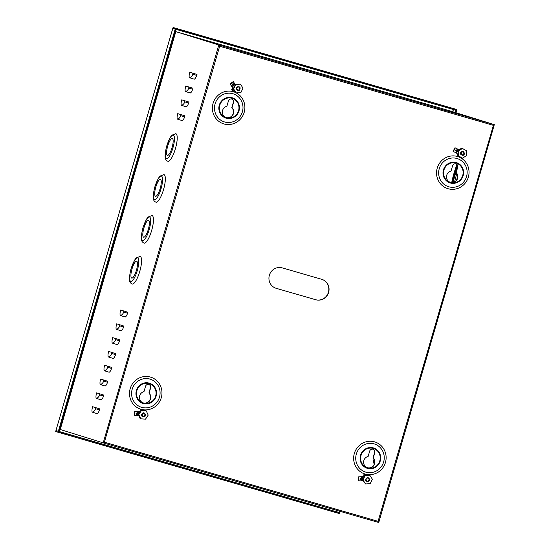 <?xml version="1.0" encoding="UTF-8"?>
<svg xmlns="http://www.w3.org/2000/svg" width="550" height="550" viewBox="0 0 550 550"><rect width="100%" height="100%" fill="white"/><g stroke="black" fill="none" stroke-linecap="round" stroke-linejoin="round"><path stroke-width="0.82" d="M336.847 510.4L336.476 511.672L338.972 512.449L339.357 511.129M55.935 430.698L55.694 431.516L58.073 432.252L58.307 431.434L56.822 430.863M172.838 28.318L173.071 27.5L173.965 27.754L453.606 108.584L456.871 109.581L456.638 110.399L172.838 28.318M59.146 431.509L339.735 512.779L58.307 431.434M453.337 109.45L452.684 111.691M173.071 27.5L175.45 28.236L175.209 29.054M175.45 28.236L456.871 109.581M58.073 432.252L339.494 513.597L339.735 512.779M453.441 109.539L456.603 110.502L453.441 109.539L452.808 111.726M340.147 511.356L339.762 512.676L338.972 512.449M455.964 112.709L456.603 110.502M455.18 112.468L455.819 110.275M453.317 109.498L173.594 28.648L175.972 29.384L59.125 431.558L55.935 430.581L172.81 28.421L175.972 29.384M173.456 28.6L172.81 28.421M175.182 29.157L58.341 431.331M269.369 275.254A10.649 10.278 -72.7 0 1 282.219 267.884L321.716 279.297A10.649 10.278 -72.7 0 1 321.908 279.359A10.649 10.278 -72.7 0 1 328.591 292.483A10.649 10.278 -72.7 0 1 315.776 299.757L276.272 288.337A10.649 10.278 -72.7 0 1 276.086 288.282A10.649 10.278 -72.7 0 1 269.369 275.254M232.519 87.443A2.131 2.056 107.3 0 0 232.781 88.433M457.091 153.471A2.131 2.056 107.3 0 0 457.098 153.478L453.069 151.305L457.057 153.395M452.567 182.49A28.758 7.542 106.1 0 1 454.733 173.662A28.758 7.542 106.1 0 1 457.456 165.509M451.722 182.538A28.758 7.542 106.1 0 1 453.942 173.429A28.758 7.542 106.1 0 1 456.933 164.594M446.737 175.196A5.857 5.651 107.3 0 0 450.429 182.359A5.857 5.651 107.3 0 0 456.177 172.549L457.703 167.282A2.771 2.674 107.3 0 0 455.964 163.893A2.771 2.674 107.3 0 0 452.574 165.797L451.041 171.064A5.857 5.651 107.3 0 0 446.737 175.196M455.854 163.859A2.771 2.674 -72.7 0 1 457.49 167.214L455.964 172.487A5.857 5.651 -72.7 0 1 450.319 182.325M222.585 110.406A5.857 5.651 107.3 0 0 226.277 117.569A5.857 5.651 107.3 0 0 232.024 107.759L233.551 102.486A2.771 2.674 107.3 0 0 231.804 99.103A2.771 2.674 107.3 0 0 228.415 101.007L226.889 106.274A5.857 5.651 107.3 0 0 222.585 110.406M231.701 99.069A2.771 2.674 -72.7 0 1 233.337 102.424L231.811 107.697A5.857 5.651 -72.7 0 1 226.167 117.535M363.832 460.563A5.857 5.651 107.3 0 0 367.524 467.727A5.857 5.651 107.3 0 0 373.264 457.916L374.797 452.643A2.771 2.674 107.3 0 0 373.051 449.261A2.771 2.674 107.3 0 0 369.662 451.165L368.136 456.431A5.857 5.651 107.3 0 0 363.832 460.563M372.948 449.226A2.771 2.674 -72.7 0 1 374.584 452.581L373.051 457.854A5.857 5.651 -72.7 0 1 367.414 467.692M139.679 395.773A5.857 5.651 107.3 0 0 143.371 402.937A5.857 5.651 107.3 0 0 149.112 393.126L150.645 387.853A2.771 2.674 107.3 0 0 148.899 384.471A2.771 2.674 107.3 0 0 145.509 386.375L143.983 391.641A5.857 5.651 107.3 0 0 139.679 395.773M148.796 384.436A2.771 2.674 -72.7 0 1 150.432 387.791L148.899 393.064A5.857 5.651 -72.7 0 1 143.261 402.902M377.939 522.191L378.709 522.5L494.306 124.623L445.369 109.539L493.487 124.479M450.45 111.017L176.729 31.9L450.45 111.017L493.412 124.362L493.384 125.359L494.038 125.544L219.663 46.241L219.594 45.217L175.808 31.632L60.246 429.516L103.208 442.867L103.476 441.946L378.978 521.579M493.384 125.359L377.822 522.246L104.094 443.128L104.266 442.179M96.621 392.872L103.826 395.106A5.328 1.396 106.1 0 1 101.317 399.781A5.328 1.396 106.1 0 1 101.007 399.809L96.47 398.399A5.328 1.396 106.1 0 1 96.621 392.872M104.644 365.255L111.849 367.489A5.328 1.396 106.1 0 1 109.34 372.164A5.328 1.396 106.1 0 1 109.031 372.192L104.493 370.783A5.328 1.396 106.1 0 1 104.644 365.255M112.667 337.638L119.873 339.873A5.328 1.396 106.1 0 1 117.363 344.548A5.328 1.396 106.1 0 1 117.054 344.575L112.516 343.166A5.328 1.396 106.1 0 1 112.667 337.638M177.746 113.637L184.951 115.878A5.328 1.396 106.1 0 1 182.442 120.553A5.328 1.396 106.1 0 1 182.133 120.574L177.595 119.171A5.328 1.396 106.1 0 1 177.746 113.637M120.691 310.021L127.896 312.262A5.328 1.396 106.1 0 1 125.386 316.931A5.328 1.396 106.1 0 1 125.077 316.958L120.539 315.549A5.328 1.396 106.1 0 1 120.691 310.021M185.769 86.027L192.974 88.261A5.328 1.396 106.1 0 1 190.465 92.936A5.328 1.396 106.1 0 1 190.156 92.964L185.618 91.554A5.328 1.396 106.1 0 1 185.769 86.027M219.594 45.217L218.804 44.99L103.476 441.946M218.804 44.99L175.842 31.639M189.784 72.215L196.982 74.456A5.328 1.396 106.1 0 1 194.473 79.124A5.328 1.396 106.1 0 1 194.164 79.152L189.633 77.742A5.328 1.396 106.1 0 1 189.784 72.215M181.761 99.832L188.959 102.066A5.328 1.396 106.1 0 1 186.45 106.741A5.328 1.396 106.1 0 1 186.141 106.769L181.61 105.359A5.328 1.396 106.1 0 1 181.761 99.832M116.683 323.833L123.881 326.067A5.328 1.396 106.1 0 1 121.378 330.743A5.328 1.396 106.1 0 1 121.062 330.77L116.531 329.361A5.328 1.396 106.1 0 1 116.683 323.833M108.659 351.443L115.858 353.684A5.328 1.396 106.1 0 1 113.348 358.359A5.328 1.396 106.1 0 1 113.039 358.38L108.508 356.978A5.328 1.396 106.1 0 1 108.659 351.443M100.636 379.06L107.834 381.301A5.328 1.396 106.1 0 1 105.325 385.976A5.328 1.396 106.1 0 1 105.016 385.997L100.485 384.587A5.328 1.396 106.1 0 1 100.636 379.06M92.613 406.677L99.811 408.918A5.328 1.396 106.1 0 1 97.302 413.586A5.328 1.396 106.1 0 1 96.993 413.614L92.462 412.204A5.328 1.396 106.1 0 1 92.613 406.677M321.798 279.324A10.649 10.278 -72.7 0 1 328.357 292.469A10.649 10.278 -72.7 0 1 315.562 299.688L276.059 288.276A10.649 10.278 -72.7 0 1 275.976 288.248M363.337 476.417A2.131 2.056 107.3 0 0 362.897 476.63M176.729 31.9L219.691 45.244L219.663 46.241L218.536 45.911L219.326 46.138M103.998 443.094L103.208 442.867M493.515 124.396L494.306 124.623M377.822 522.246L104.101 443.128L219.663 46.241M172.067 147.599A8.786 2.303 106.1 0 1 167.427 155.361A8.786 2.303 106.1 0 1 167.667 146.231A8.786 2.303 106.1 0 1 172.301 138.476A8.786 2.303 106.1 0 1 172.067 147.599M175.835 133.678A14.383 3.768 106.1 0 1 175.436 148.61A14.383 3.768 106.1 0 1 167.846 161.301C165.144 159.906 163.831 158.139 166.726 145.942L170.335 137.28L171.841 135.218L175.835 133.678M160.181 188.512A8.786 2.303 106.1 0 1 155.54 196.274A8.786 2.303 106.1 0 1 155.781 187.144A8.786 2.303 106.1 0 1 160.421 179.389A8.786 2.303 106.1 0 1 160.181 188.512M163.948 174.591A14.383 3.768 106.1 0 1 163.556 189.523A14.383 3.768 106.1 0 1 155.959 202.214C153.257 200.819 151.944 199.052 154.839 186.856L158.448 178.193L159.954 176.131L163.948 174.591M148.294 229.426A8.786 2.303 106.1 0 1 143.653 237.188A8.786 2.303 106.1 0 1 143.894 228.058A8.786 2.303 106.1 0 1 148.534 220.303A8.786 2.303 106.1 0 1 148.294 229.426M152.061 215.504A14.383 3.768 106.1 0 1 151.669 230.436A14.383 3.768 106.1 0 1 144.072 243.127C141.371 241.732 140.058 239.965 142.952 227.769L146.561 219.106L148.074 217.044L152.061 215.504M136.407 270.339A8.786 2.303 106.1 0 1 131.766 278.101A8.786 2.303 106.1 0 1 132.007 268.971A8.786 2.303 106.1 0 1 136.647 261.216A8.786 2.303 106.1 0 1 136.407 270.339M140.174 256.417A14.383 3.768 106.1 0 1 139.782 271.349A14.383 3.768 106.1 0 1 132.186 284.041C129.491 282.638 128.171 280.878 131.065 268.682L134.674 260.019L136.187 257.957L140.174 256.417M239.436 90.221L239.484 90.186C240.824 87.519 240.061 86.398 237.194 86.831L237.153 86.859C234.829 87.718 237.875 92.208 239.436 90.221M235.036 84.088L233.255 81.593L229.982 83.909L232.705 87.732M233.152 85.436L231.949 86.288L229.982 83.909M240.384 84.136L243.011 88.096L240.941 92.489L236.246 92.916L233.626 88.949L235.696 84.562L240.384 84.136L236.012 84.398L232.897 83.689L232.561 84.287L233.365 85.855A2.558 2.468 107.3 0 0 232.829 88.392L231.708 89.437L232.458 90.571L234.939 91.341M232.897 83.689L235.696 84.562M232.561 84.287L235.07 85.064L233.289 88.846L233.626 88.949M233.289 88.846L236.246 92.916M233.365 85.855L234.534 86.219M232.829 88.392L233.42 88.578M231.949 86.288L232.712 87.443M231.708 89.437L234.19 90.207M235.441 92.098L236.026 92.847M232.375 87.89L232.732 88M464.228 154.289L464.248 154.241C464.289 151.257 463.107 150.624 460.714 152.343L460.694 152.391C458.975 154.234 463.691 156.771 464.228 154.289M457.249 150.157L457.779 149.167L454.981 147.744L453.069 151.305M462.406 148.472L466.51 150.748L466.579 155.588L462.536 158.153L458.432 155.877L458.363 151.037L462.406 148.472L458.59 150.576L456.081 149.799L455.531 150.831L456.954 151.69A2.558 2.468 107.3 0 0 457.586 154.179L457.029 155.746L460.515 157.114M455.565 150.171L458.363 151.037M455.531 150.831L458.04 151.608L458.432 155.877M458.095 155.774L462.536 158.153M456.954 151.69L458.047 152.027M457.834 150.343A2.558 2.468 -72.7 0 1 459.779 149.827M459.91 149.847L460.948 148.438L461.636 148.644M457.586 154.179L458.081 154.337M456.555 151.449L455.868 152.735M457.779 149.167L458.961 149.827M457.029 155.746L459.339 156.468M145.53 414.934L145.53 414.886C144.368 412.177 143.034 412.108 141.522 414.672L141.515 414.728C140.676 417.12 146.032 417.402 145.53 414.934M137.569 413.078L137.686 411.627L134.564 411.304L139.129 411.661M137.445 414.583L137.363 415.656L134.255 415.326M143.976 410.541L140.298 409.729L139.92 411.338A2.558 2.468 -72.7 0 0 138.036 413.091L136.366 413.057L138.875 413.834L141.185 410.362L146.204 410.774L148.211 415.112L145.53 419.141L140.841 418.839L138.841 414.501L141.522 410.465M141.185 410.362L146.204 410.774M140.841 418.839L138.786 415.002L136.269 414.219L136.366 413.057M136.036 413.627L138.841 414.501M139.143 413.435L138.036 413.091M140.257 418.192L139.624 417.993L139.521 416.233M138.071 414.776A2.558 2.468 107.3 0 0 139.315 416.151M140.429 411.496L139.92 411.338M142.642 410.458L140.298 409.729M137.363 415.656L138.717 415.745M137.686 411.627L139.047 411.716M369.683 479.442L369.683 479.394C368.17 476.884 366.836 477.001 365.668 479.744L365.674 479.799C365.152 482.281 370.514 481.807 369.683 479.442M361.639 478.28L361.57 476.816L358.442 476.864L363.048 476.616M361.728 480.006L361.769 480.844L358.662 480.872M367.668 475.269L363.901 474.616L363.743 476.224A2.558 2.468 -72.7 0 0 362.106 478.218L360.436 478.452L362.945 479.236L364.781 475.482L369.813 475.234L372.377 479.243L370.239 483.601L365.544 483.952L362.979 479.944L365.118 475.585M364.781 475.482L369.813 475.234M365.544 483.952L363.007 480.397L360.491 479.621L360.436 478.452M360.181 479.078L362.979 479.944M363.268 478.576L362.106 478.218M364.65 482.976L364.217 482.295M362.636 480.288A2.558 2.468 107.3 0 0 363.289 480.844M364.334 476.403L363.743 476.224M366.328 475.365L363.901 474.616M361.769 480.844L363.131 480.741M361.57 476.816L362.931 476.719M336.6 511.713L336.971 510.434M56.822 430.953L336.469 511.782M380.256 460.989A10.636 10.264 -72.7 0 1 367.428 468.353A10.636 10.264 -72.7 0 1 360.532 455.283A10.636 10.264 -72.7 0 1 373.361 447.92A10.636 10.264 -72.7 0 1 380.256 460.989M361.034 455.434A10.12 9.769 107.3 0 0 367.592 467.864A10.12 9.769 107.3 0 0 379.803 460.859A10.12 9.769 107.3 0 0 373.244 448.422A10.12 9.769 107.3 0 0 361.034 455.434M383.639 461.952A14.726 14.211 107.3 0 0 374.096 443.871A14.726 14.211 107.3 0 0 356.331 454.066A14.726 14.211 107.3 0 0 365.874 472.147A14.726 14.211 107.3 0 0 383.639 461.952M365.207 474.093A16.782 16.197 107.3 0 0 385.447 462.474A16.782 16.197 107.3 0 0 374.571 441.863A16.782 16.197 107.3 0 0 354.331 453.482A16.782 16.197 107.3 0 0 365.207 474.093M156.104 396.199A10.636 10.264 -72.7 0 1 143.275 403.562A10.636 10.264 -72.7 0 1 136.379 390.493A10.636 10.264 -72.7 0 1 149.208 383.13A10.636 10.264 -72.7 0 1 156.104 396.199M136.881 390.638A10.12 9.769 107.3 0 0 143.44 403.074A10.12 9.769 107.3 0 0 155.65 396.069A10.12 9.769 107.3 0 0 149.091 383.632A10.12 9.769 107.3 0 0 136.881 390.638M159.486 397.162A14.726 14.211 107.3 0 0 149.937 379.081A14.726 14.211 107.3 0 0 132.179 389.269A14.726 14.211 107.3 0 0 141.721 407.357A14.726 14.211 107.3 0 0 159.486 397.162M141.054 409.303A16.782 16.197 107.3 0 0 161.287 397.684A16.782 16.197 107.3 0 0 150.418 377.073A16.782 16.197 107.3 0 0 130.178 388.692A16.782 16.197 107.3 0 0 141.054 409.303M239.009 110.832A10.636 10.264 -72.7 0 1 226.181 118.195A10.636 10.264 -72.7 0 1 219.285 105.126A10.636 10.264 -72.7 0 1 232.114 97.762A10.636 10.264 -72.7 0 1 239.009 110.832M219.787 105.277A10.12 9.769 107.3 0 0 226.346 117.707A10.12 9.769 107.3 0 0 238.556 110.701A10.12 9.769 107.3 0 0 231.997 98.264A10.12 9.769 107.3 0 0 219.787 105.277M242.392 111.794A14.726 14.211 107.3 0 0 232.849 93.713A14.726 14.211 107.3 0 0 215.091 103.909A14.726 14.211 107.3 0 0 224.634 121.99A14.726 14.211 107.3 0 0 242.392 111.794M235.654 92.586A16.782 16.197 107.3 0 0 233.324 91.706A16.782 16.197 107.3 0 0 213.084 103.324A16.782 16.197 107.3 0 0 223.96 123.936A16.782 16.197 107.3 0 0 243.623 113.988A16.782 16.197 107.3 0 0 236.466 92.998M463.162 175.622A10.636 10.264 -72.7 0 1 450.333 182.985A10.636 10.264 -72.7 0 1 443.438 169.916A10.636 10.264 -72.7 0 1 456.266 162.553A10.636 10.264 -72.7 0 1 463.162 175.622M443.939 170.067A10.12 9.769 107.3 0 0 450.505 182.497A10.12 9.769 107.3 0 0 462.708 175.491A10.12 9.769 107.3 0 0 456.149 163.054A10.12 9.769 107.3 0 0 443.939 170.067M466.544 176.584A14.726 14.211 107.3 0 0 457.002 158.503A14.726 14.211 107.3 0 0 439.244 168.699A14.726 14.211 107.3 0 0 448.786 186.78A14.726 14.211 107.3 0 0 466.544 176.584M448.112 188.726A16.782 16.197 107.3 0 0 468.353 177.107A16.782 16.197 107.3 0 0 457.476 156.496A16.782 16.197 107.3 0 0 437.236 168.114A16.782 16.197 107.3 0 0 448.112 188.726M493.412 124.362L219.691 45.244M190.946 92.565A5.328 5.143 -72.7 0 1 190.156 92.964M192.658 89.238L188.781 88.034A5.328 5.143 -72.7 0 1 185.618 91.554M188.781 88.034L188.801 86.969M194.961 78.753A5.328 5.143 -72.7 0 1 194.164 79.152M196.673 75.426L192.796 74.222A5.328 5.143 -72.7 0 1 189.633 77.742M192.796 74.222L192.816 73.157M125.868 316.559A5.328 5.143 -72.7 0 1 125.077 316.958M127.586 313.232L123.702 312.029A5.328 5.143 -72.7 0 1 120.539 315.549M123.702 312.029L123.723 310.963M186.938 106.37A5.328 5.143 -72.7 0 1 186.141 106.769M188.65 103.042L184.772 101.839A5.328 5.143 -72.7 0 1 181.61 105.359M184.772 101.839L184.793 100.774M182.923 120.182A5.328 5.143 -72.7 0 1 182.133 120.574M184.635 116.854L180.758 115.651A5.328 5.143 -72.7 0 1 177.595 119.171M180.758 115.651L180.778 114.579M121.859 330.371A5.328 5.143 -72.7 0 1 121.062 330.77M123.571 327.044L119.694 325.841A5.328 5.143 -72.7 0 1 116.531 329.361M119.694 325.841L119.714 324.775M117.844 344.176A5.328 5.143 -72.7 0 1 117.054 344.575M119.563 340.849L115.679 339.646A5.328 5.143 -72.7 0 1 112.516 343.166M115.679 339.646L115.699 338.58M113.836 357.988A5.328 5.143 -72.7 0 1 113.039 358.38M115.548 354.661L111.671 353.457A5.328 5.143 -72.7 0 1 108.508 356.978M111.671 353.457L111.691 352.385M109.821 371.793A5.328 5.143 -72.7 0 1 109.031 372.192M111.54 368.466L107.656 367.263A5.328 5.143 -72.7 0 1 104.493 370.783M107.656 367.263L107.676 366.197M105.813 385.605A5.328 5.143 -72.7 0 1 105.016 385.997M107.525 382.277L103.647 381.067A5.328 5.143 -72.7 0 1 100.485 384.587M103.647 381.067L103.668 380.002M101.798 399.41A5.328 5.143 -72.7 0 1 101.007 399.809M103.517 396.082L99.632 394.879A5.328 5.143 -72.7 0 1 96.47 398.399M99.632 394.879L99.653 393.814M97.79 413.215A5.328 5.143 -72.7 0 1 96.993 413.614M99.502 409.894L95.624 408.684A5.328 5.143 -72.7 0 1 92.462 412.204M95.624 408.684L95.645 407.619M374.117 459.339L374.11 460.357A6.181 5.961 107.3 0 0 374.241 464.303M374.11 460.357L374.536 460.487M166.794 145.963A12.251 3.211 106.1 0 1 173.284 135.156A12.251 3.211 106.1 0 1 172.934 147.874A12.251 3.211 106.1 0 1 166.444 158.682A12.251 3.211 106.1 0 1 166.794 145.963M154.914 186.876A12.251 3.211 106.1 0 1 161.397 176.069A12.251 3.211 106.1 0 1 161.047 188.781A12.251 3.211 106.1 0 1 154.564 199.595A12.251 3.211 106.1 0 1 154.914 186.876M143.028 227.789A12.251 3.211 106.1 0 1 149.511 216.982A12.251 3.211 106.1 0 1 149.16 229.694A12.251 3.211 106.1 0 1 142.677 240.508A12.251 3.211 106.1 0 1 143.028 227.789M131.141 268.702A12.251 3.211 106.1 0 1 137.624 257.895A12.251 3.211 106.1 0 1 137.273 270.607A12.251 3.211 106.1 0 1 130.79 281.421A12.251 3.211 106.1 0 1 131.141 268.702M236.94 89.368A1.547 1.492 -72.7 0 1 237.318 87.244C236.411 88.358 236.534 89.258 237.724 89.959A1.547 1.492 -72.7 0 1 236.94 89.368M237.346 87.223A1.547 1.492 -72.7 0 1 239.429 87.601A1.547 1.492 -72.7 0 1 237.724 89.959M233.496 81.826L230.244 84.143M461.608 154.632A1.547 1.492 -72.7 0 1 462.797 151.8A1.547 1.492 -72.7 0 1 463.664 153.959A1.547 1.492 -72.7 0 1 461.608 154.632M455.311 147.888L453.399 151.456M142.931 416.24L141.914 414.714A1.547 1.492 -72.7 0 1 143.853 413.291A1.547 1.492 -72.7 0 1 143.268 416.302A1.547 1.492 -72.7 0 1 141.9 414.721M134.922 411.359L134.599 415.388M367.084 481.03L366.073 479.717A1.547 1.492 -72.7 0 1 368.005 478.081A1.547 1.492 -72.7 0 1 367.62 481.092A1.547 1.492 -72.7 0 1 366.053 479.731M358.799 476.884L359.006 480.913M453.612 108.591L173.965 27.754M172.776 28.407L55.935 430.581M494.065 125.551L379.005 521.592M60.211 429.509L175.808 31.632M373.938 459.181L373.56 461.553L374.151 464.502M457.607 166.437L452.973 182.421M456.754 173.491L454.575 181.823M457.6 177.134L457.132 178.97M457.614 176.248L456.679 179.836M237.339 87.244L238.645 87.01M236.637 92.881L236.177 93.211M462.797 151.8L461.031 152.584L461.876 154.749M141.914 414.714L143.853 413.291M134.564 411.304L134.241 415.326M366.073 479.717C366.19 478.466 366.836 477.922 368.005 478.081M358.442 476.864L358.641 480.886"/></g></svg>
